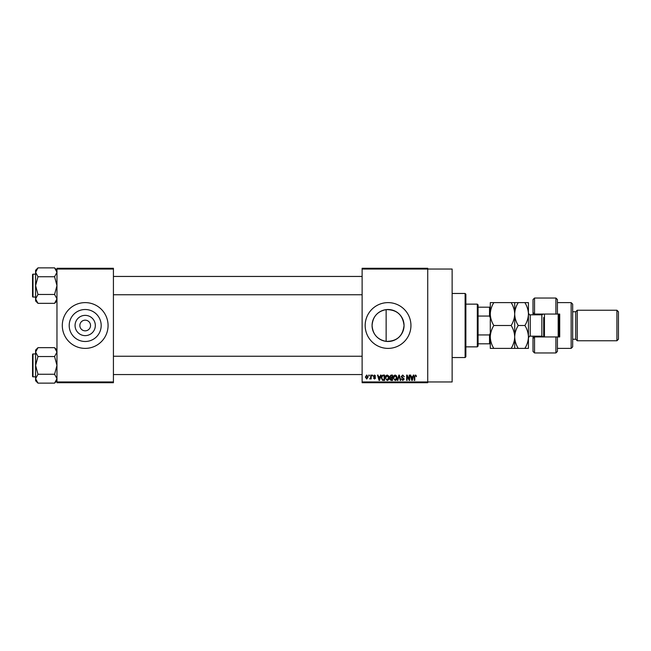 <?xml version="1.0" encoding="UTF-8"?>
<svg xmlns="http://www.w3.org/2000/svg" width="651" height="651" viewBox="0 0 651 651"><rect width="100%" height="100%" fill="white"/><g stroke="black" fill="none" stroke-linecap="round" stroke-linejoin="round"><path stroke-width="0.98" d="M95.323 325.5A10.131 10.131 0 0 1 85.191 335.631A10.131 10.131 0 0 1 75.06 325.5A10.131 10.131 0 0 1 85.191 315.369A10.131 10.131 0 0 1 95.323 325.5M79.845 325.5A5.338 5.338 0 0 0 85.191 330.838A5.338 5.338 0 0 0 90.53 325.5A5.338 5.338 0 0 0 85.191 320.162A5.338 5.338 0 0 0 79.845 325.5M69.201 325.5A15.99 15.99 0 0 0 85.191 341.49A15.99 15.99 0 0 0 101.182 325.5A15.99 15.99 0 0 0 85.191 309.51A15.99 15.99 0 0 0 69.201 325.5M62.301 325.5A22.891 22.891 0 0 0 85.191 348.383A22.891 22.891 0 0 0 108.074 325.5A22.891 22.891 0 0 0 85.191 302.617A22.891 22.891 0 0 0 62.301 325.5M386.133 341.376C377.466 339.659 372.779 334.37 372.071 325.5C372.795 316.614 377.482 311.324 386.133 309.624C396.85 309.591 402.823 314.881 404.051 325.5C402.823 336.119 396.858 341.409 386.133 341.376L386.133 309.624M404.051 325.5A15.99 15.99 0 0 1 388.061 341.49A15.99 15.99 0 0 1 372.071 325.5A15.99 15.99 0 0 1 388.061 309.51A15.99 15.99 0 0 1 404.051 325.5M365.17 325.5A22.891 22.891 0 0 0 388.061 348.391A22.891 22.891 0 0 0 410.944 325.5A22.891 22.891 0 0 0 388.061 302.617A22.891 22.891 0 0 0 365.17 325.5M362.119 269.042L362.119 268.285L427.723 268.285L427.723 269.042L452.136 269.042L452.136 381.958L427.723 381.958L427.723 382.715L362.119 382.715L362.119 381.958L427.723 381.958L427.723 269.042L362.119 269.042L362.119 381.958M368.775 375.09L369.263 375.09L369.263 375.855L368.775 375.855L368.775 375.09M372.103 375.09L372.592 375.09L372.592 375.855L372.103 375.855L372.103 375.09M380.542 375.09L381.055 375.09L379.574 380.428L379.061 380.428L377.515 375.09L378.028 375.09L378.443 376.685L380.127 376.685L380.542 375.09M388.549 375.855L389.029 377.686C389.135 379.199 388.509 380.135 387.15 380.501L385.286 377.751L385.766 375.839L387.158 375.017L388.549 375.855M396.524 375.855L397.004 377.686C397.11 379.199 396.483 380.135 395.124 380.501L393.261 377.751L393.741 375.839L395.133 375.017L396.524 375.855M402.749 375.017L404.352 376.823L402.7 375.643L401.716 376.555L404.214 379.037L402.839 380.501L401.374 378.898L402.823 379.875L403.579 378.475L401.968 377.84L401.236 376.571L402.749 375.017M413.279 375.09L413.784 375.09L412.311 380.428L411.798 380.428L410.252 375.09L410.757 375.09L411.18 376.685L412.856 376.685L413.279 375.09M416.135 375.399L416.42 376.685L415.346 375.643L414.825 376.042L414.76 380.428L414.272 380.428L414.272 376.807L415.371 375.017L416.135 375.399M409.21 375.09L409.699 375.09L409.699 380.428L409.178 380.428L407.127 376.148L407.127 380.428L406.647 380.428L406.647 375.09L407.168 375.09L409.21 379.362L409.21 375.09M398.851 375.09L399.323 375.09L400.764 380.428L400.267 380.428L399.12 375.708L397.834 380.428L397.33 380.428L398.851 375.09M391.064 375.09L392.561 375.09L392.561 380.428L391.056 380.428L389.721 379.085L390.242 377.962L389.583 376.652L391.064 375.09M383.17 375.09L384.586 375.09L384.586 380.428L382.462 380.33L381.331 377.783C381.201 376.27 381.811 375.367 383.17 375.09M374.528 375.017L375.708 376.27L374.496 375.57L373.837 376.172L375.643 377.93L374.545 379.045L373.422 377.93L374.528 378.483L375.155 378.011L373.357 376.27L374.528 375.017M370.72 375.09L371.2 375.09L371.2 378.972L370.72 378.353L370.142 379.045L369.678 378.833L370.631 377.897L370.72 375.09M366.733 375.017L368.084 377.027L366.733 379.045L365.382 377.067L366.733 375.017M113.42 382.715L56.962 382.715L56.962 381.958L113.42 381.958L113.42 382.715M113.42 269.042L56.962 269.042L56.962 268.285L113.42 268.285L113.42 381.958M56.962 269.042L56.962 381.958M412.246 378.858L412.693 377.303L411.342 377.303L412.018 379.875L412.246 378.858M395.124 379.875L396.516 377.678L395.133 375.643L393.741 377.767L393.953 378.98L395.124 379.875M392.081 379.802L392.081 378.207L390.657 378.264L390.209 378.996L392.081 379.802M392.081 377.588L392.081 375.708L390.551 375.782L390.071 376.652L392.081 377.588M387.15 379.875L388.541 377.678L387.158 375.643L385.766 377.767L385.978 378.98L387.15 379.875M384.106 379.802L384.106 375.708L383.227 375.708L382.007 376.49L381.811 377.792L382.552 379.696L384.106 379.802M379.509 378.858L379.956 377.303L378.605 377.303L379.281 379.875L379.509 378.858M366.741 378.483L367.595 377.035L366.716 375.57L365.862 377.035L366.741 378.483M465.107 293.463L465.872 294.219L465.872 356.781L465.107 357.545L465.107 293.463L452.136 293.463M56.962 300.957L54.586 303.333L37.978 303.333L35.602 298.899L37.978 294.464L35.602 285.602L37.978 276.732L35.602 272.305L37.978 267.87L35.602 270.246L35.602 300.957L37.978 303.333M32.55 275.682L32.55 274.616A0.456 0.456 0 0 1 33.006 274.161L33.006 297.043A0.456 0.456 0 0 1 32.55 296.587L32.55 274.616A0.456 0.456 0 0 1 33.006 274.161L35.602 274.161M33.006 297.043L35.602 297.043M56.962 270.246L54.586 267.87L37.978 267.87M54.586 267.87L56.962 272.305L54.586 276.732L37.978 276.732M54.586 276.732L56.962 285.602L54.586 294.464L37.978 294.464M54.586 294.464L56.962 298.899L54.586 303.333M477.313 346.861L477.313 304.139L478.078 304.904L478.078 346.096L477.313 346.861L465.872 346.861M477.313 304.139L465.872 304.139M490.284 343.809L489.519 343.809L489.519 334.94L490.284 333.125M478.078 343.809L489.519 343.809M478.078 307.191L490.284 307.191M478.078 334.94L489.519 334.94M490.284 317.875L489.519 316.06L489.519 307.191M478.078 316.06L489.519 316.06M32.55 296.587L32.55 295.521M56.962 380.754L54.586 383.13L37.978 383.13L35.602 378.695L37.978 374.268L35.602 365.398L37.978 356.536L35.602 352.101L37.978 347.667L35.602 350.043L35.602 380.754L37.978 383.13M32.55 355.479L32.55 354.413A0.456 0.456 0 0 1 33.006 353.957L33.006 376.839A0.456 0.456 0 0 1 32.55 376.384L32.55 354.413A0.456 0.456 0 0 1 33.006 353.957L35.602 353.957M33.006 376.839L35.602 376.839M56.962 350.043L54.586 347.667L37.978 347.667M54.586 347.667L56.962 352.101L54.586 356.536L37.978 356.536M54.586 356.536L56.962 365.398L54.586 374.268L37.978 374.268M54.586 374.268L56.962 378.695L54.586 383.13M32.55 376.384L32.55 375.318M533.006 351.434L533.006 336.176M557.419 314.059L555.889 314.059L555.889 298.036L557.419 299.558L557.419 314.059L559.705 314.059L559.705 336.941L557.419 336.941L557.419 351.442L555.889 352.964L555.889 336.941L534.536 336.941L534.536 352.964L533.006 351.442M534.536 336.941L533.006 338.471L534.536 336.941L534.536 336.176M542.161 314.791L542.161 314.059M571.155 302.617L572.677 304.139L572.677 346.861L571.155 348.383L571.155 302.617L557.419 302.617M616.92 310.242L618.45 311.764L618.45 339.236L616.92 340.758L616.92 310.242L577.258 310.242L575.728 311.764L575.728 339.236L572.677 339.236M577.258 310.242L577.258 340.758L616.92 340.758M555.889 314.059L534.536 314.059L534.536 314.824M534.536 298.036L534.536 314.059L533.006 312.529L533.006 299.566L534.536 298.036L555.889 298.036M533.006 314.824L533.006 312.529L534.536 314.059M542.161 336.941L542.161 336.209M555.889 336.941L557.419 336.941M544.448 314.059L544.448 336.941M558.949 314.059L558.949 336.941M558.184 336.941L558.184 314.059M493.824 302.617L490.284 302.617L490.284 314.059C490.423 310.014 491.603 306.198 493.824 302.617L511.157 302.617C513.379 306.206 514.559 310.022 514.697 314.059C514.559 318.103 513.379 321.911 511.157 325.5L493.824 325.5C491.603 321.911 490.423 318.095 490.284 314.059L490.284 336.941C490.423 332.921 491.603 329.113 493.824 325.5M514.697 302.617L514.697 314.059C514.835 310.014 516.015 306.198 518.237 302.617L511.157 302.617M493.824 348.383C491.611 344.827 490.431 341.01 490.284 336.941L490.284 348.383L518.237 348.383C516.023 344.827 514.843 341.01 514.697 336.941C514.559 340.961 513.379 344.778 511.157 348.383M511.157 325.5C513.37 329.064 514.55 332.881 514.697 336.941L514.697 348.383M514.697 314.059L514.697 336.941C514.835 332.921 516.015 329.113 518.237 325.5C516.015 321.911 514.835 318.095 514.697 314.059M524.885 348.383C527.115 344.778 528.295 340.961 528.433 336.941C528.278 332.881 527.098 329.064 524.885 325.5C527.107 321.92 528.287 318.103 528.433 314.059C528.287 310.022 527.107 306.206 524.885 302.617L528.433 302.617L528.433 348.383L518.237 348.383M524.885 325.5L518.237 325.5M524.885 302.617L518.237 302.617M543.683 336.941L543.683 317.493M543.341 336.941L541.86 336.176L541.86 314.824L530.256 314.824L530.256 336.176C529.808 335.721 529.198 336.331 528.433 338.015M465.107 357.545L452.136 357.545M362.119 276.447L113.42 276.447M362.119 294.757L113.42 294.757M113.42 374.553L362.119 374.553M113.42 356.243L362.119 356.243M575.728 311.764L572.677 311.764M555.889 352.964L534.536 352.964M571.155 348.383L557.419 348.383M575.728 339.236L577.258 340.758M541.86 336.176L530.256 336.176M541.86 314.824L543.341 314.059M530.256 314.824C529.808 315.279 529.198 314.669 528.433 312.985"/></g></svg>
